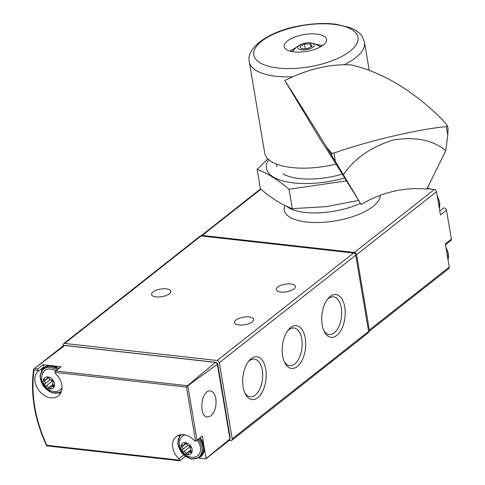<?xml version="1.0" encoding="UTF-8"?>
<svg xmlns="http://www.w3.org/2000/svg" width="485" height="485" viewBox="0 0 485 485"><rect width="100%" height="100%" fill="white"/><g stroke="black" fill="none" stroke-linecap="round" stroke-linejoin="round"><path stroke-width="0.73" d="M62.911 346.102A132.793 98.776 51.8 0 1 63.129 344.605A2.213 1.649 51.8 0 1 63.62 343.707A2.213 1.649 51.8 0 1 64.65 343.441L217.128 360.5A2.213 1.649 51.8 0 1 219.317 362.713L232.2 438.876A2.213 1.649 51.8 0 1 231.721 440.41A2.213 1.649 51.8 0 1 230.69 440.677L229.108 440.495M33.671 369.146L62.983 346.047A4.426 3.292 51.8 0 1 64.705 345.49L33.683 369.133L34.108 370.037L37.885 370.455A1.77 1.316 51.8 0 1 37.63 371.734A15.932 11.852 51.8 0 0 39.679 391.389A15.932 11.852 51.8 0 0 58.303 395.899A15.932 11.852 51.8 0 0 55.654 373.753A1.77 1.316 51.8 0 1 54.95 372.365L186.452 387.085L187.525 385.702L215.455 362.362A2.213 1.649 51.8 0 1 217.341 364.265L187.398 386.078M183.645 455.003L178.874 458.761A1.77 1.316 51.8 0 1 179.577 460.144L179.88 460.647L179.577 460.144L46.839 445.291L46.657 445.812L47.542 445.836M178.874 458.761A15.932 11.852 51.8 0 1 176.225 436.609A15.932 11.852 51.8 0 1 194.279 440.483A1.77 1.316 51.8 0 0 195.594 441.132L202.306 436.1A1.77 1.316 51.8 0 1 202.093 436.336A1.77 1.316 51.8 0 1 201.821 436.488M54.199 365.993L61.104 366.769L55.799 370.958L54.95 372.365M46.657 445.812L46.615 445.733C34.538 419.392 30.209 393.881 33.629 369.194M205.761 458.895L229.46 440.216A2.213 1.649 51.8 0 0 229.975 438.949L206.095 458.489A2.213 1.649 51.8 0 1 205.761 458.895A2.213 1.649 51.8 0 1 205.743 458.907L198.844 458.137M185.246 456.33A1.77 1.316 51.8 0 1 185.046 456.591L179.88 460.647M185.046 456.591L185.719 456.664M215.455 362.362L64.705 345.49M37.885 370.455L37.842 368.952L42.983 364.738A1.77 1.316 51.8 0 1 43.444 367.157L37.63 371.734M49.312 365.447L42.983 364.738M215.849 398.591C214.958 394.02 213.133 391.486 210.375 390.977C201.317 389.328 198.165 416.639 207.368 417.033L210.878 415.881C214.988 411.88 216.643 406.121 215.849 398.591M206.095 458.489L204.367 448.298M203.621 443.86L202.306 436.1M229.975 438.949L217.341 364.265M65.814 345.617A2.213 1.649 51.8 0 1 66.324 345.593L215.613 362.301A2.213 1.649 51.8 0 1 217.807 364.514L230.011 436.664A2.213 1.649 51.8 0 1 229.793 437.906M179.013 436.33A15.932 11.852 51.8 0 1 179.62 434.948M60.716 392.989A15.932 11.852 51.8 0 1 59.231 393.256M41.37 370.588A15.932 11.852 51.8 0 1 43.444 367.157M63.62 343.707L200.02 236.225A2.213 1.649 51.8 0 1 201.051 235.959L353.529 253.024A2.213 1.649 51.8 0 1 355.723 255.237L368.606 331.4A2.213 1.649 51.8 0 1 368.121 332.928L231.721 440.41M297.256 366.557A21.528 11.598 96.4 0 0 304.865 336.202A21.528 11.598 96.4 0 0 288.429 329.782A21.528 11.598 96.4 0 0 284.75 362.683A21.528 11.598 96.4 0 0 297.256 366.557M257.753 397.682A21.528 11.598 96.4 0 0 265.362 367.327A21.528 11.598 96.4 0 0 248.926 360.907A21.528 11.598 96.4 0 0 245.246 393.808A21.528 11.598 96.4 0 0 257.753 397.682M336.76 335.426A21.528 11.598 96.4 0 0 344.368 305.071A21.528 11.598 96.4 0 0 327.933 298.657A21.528 11.598 96.4 0 0 324.253 331.552A21.528 11.598 96.4 0 0 336.76 335.426M153.03 291.958A9.736 3.85 170.4 0 1 163.53 288.757A9.736 3.85 170.4 0 1 170.781 291.249A9.736 3.85 170.4 0 1 161.826 296.668A9.736 3.85 170.4 0 1 151.581 294.492A9.736 3.85 170.4 0 1 153.03 291.958M235.88 320.051A9.736 3.85 170.4 0 1 246.38 316.85A9.736 3.85 170.4 0 1 253.637 319.336A9.736 3.85 170.4 0 1 244.676 324.762A9.736 3.85 170.4 0 1 234.431 322.586A9.736 3.85 170.4 0 1 235.88 320.051M277.705 287.09A9.736 3.85 170.4 0 1 288.211 283.889A9.736 3.85 170.4 0 1 295.462 286.38A9.736 3.85 170.4 0 1 286.502 291.8A9.736 3.85 170.4 0 1 276.256 289.63A9.736 3.85 170.4 0 1 277.705 287.09M185.197 434.966A12.367 9.197 -128.2 0 0 180.002 439.743A13.277 13.277 0 0 0 193.782 457.24A12.367 9.197 -128.2 0 0 197.177 440.21M185.525 442.708A6.681 4.971 -128.2 0 0 182.214 451.244A6.681 4.971 -128.2 0 0 191.908 452.329A6.681 4.971 -128.2 0 0 185.525 442.708M181.96 446.83A2.213 1.649 51.8 0 1 182.451 449.722A1.249 0.928 51.8 0 0 182.506 451.08A1.249 0.928 51.8 0 0 183.785 451.735A2.213 1.649 51.8 0 1 186.349 453.439A1.249 0.928 51.8 0 0 188.089 454.263A1.249 0.928 51.8 0 0 188.374 453.669A2.213 1.649 51.8 0 1 188.883 452.608A2.213 1.649 51.8 0 1 190.447 452.481A1.249 0.928 51.8 0 0 191.326 452.408A1.249 0.928 51.8 0 0 191.138 450.692A2.213 1.649 51.8 0 1 190.647 447.8A1.249 0.928 51.8 0 0 190.599 446.442A1.249 0.928 51.8 0 0 189.314 445.788A2.213 1.649 51.8 0 1 186.755 444.084A1.249 0.928 51.8 0 0 185.015 443.26A1.249 0.928 51.8 0 0 184.724 443.854A2.213 1.649 51.8 0 1 184.215 444.915A2.213 1.649 51.8 0 1 182.657 445.042A1.249 0.928 51.8 0 0 181.778 445.115A1.249 0.928 51.8 0 0 181.96 446.83L186.282 443.423M55.726 371.019A12.367 9.197 -128.2 0 0 50.501 369.073A12.367 9.197 -128.2 0 0 42.359 374.002A13.277 13.277 0 0 0 56.139 391.498A12.367 9.197 -128.2 0 0 62.007 387.563M47.882 376.966A6.681 4.971 -128.2 0 0 44.571 385.502A6.681 4.971 -128.2 0 0 54.265 386.587A6.681 4.971 -128.2 0 0 47.882 376.966M44.317 381.089A2.213 1.649 51.8 0 1 44.808 383.981A1.249 0.928 51.8 0 0 44.862 385.339A1.249 0.928 51.8 0 0 46.142 385.993A2.213 1.649 51.8 0 1 48.7 387.697A1.249 0.928 51.8 0 0 50.446 388.521A1.249 0.928 51.8 0 0 50.731 387.927A2.213 1.649 51.8 0 1 51.24 386.866A2.213 1.649 51.8 0 1 52.804 386.739A1.249 0.928 51.8 0 0 53.683 386.666A1.249 0.928 51.8 0 0 53.495 384.951A2.213 1.649 51.8 0 1 53.004 382.059A1.249 0.928 51.8 0 0 52.956 380.701A1.249 0.928 51.8 0 0 51.671 380.046A2.213 1.649 51.8 0 1 49.112 378.342A1.249 0.928 51.8 0 0 47.372 377.518A1.249 0.928 51.8 0 0 47.081 378.112A2.213 1.649 51.8 0 1 46.572 379.173A2.213 1.649 51.8 0 1 45.014 379.3A1.249 0.928 51.8 0 0 44.129 379.373A1.249 0.928 51.8 0 0 44.317 381.089L48.639 377.682M190.678 446.576A2.213 1.649 51.8 0 0 190.296 446.606A1.249 0.928 51.8 0 1 188.926 445.818M53.035 380.834A2.213 1.649 51.8 0 0 52.653 380.864A1.249 0.928 51.8 0 1 51.283 380.076M323.731 330.424A18.957 10.215 96.4 0 0 329.206 334.529A18.957 10.215 96.4 0 0 334.213 332.855A18.957 10.215 96.4 0 0 341.67 312.231A18.957 10.215 96.4 0 0 333.419 296.85A18.957 10.215 96.4 0 0 327.181 299.645M244.725 392.68A18.957 10.215 96.4 0 0 250.199 396.785A18.957 10.215 96.4 0 0 255.207 395.111A18.957 10.215 96.4 0 0 262.664 374.487A18.957 10.215 96.4 0 0 254.413 359.1A18.957 10.215 96.4 0 0 248.174 361.895M284.228 361.549A18.957 10.215 96.4 0 0 289.703 365.654A18.957 10.215 96.4 0 0 294.71 363.986A18.957 10.215 96.4 0 0 302.167 343.362A18.957 10.215 96.4 0 0 293.916 327.975A18.957 10.215 96.4 0 0 287.678 330.77M443.047 208.435A2.213 1.649 51.8 0 1 443.266 208.217A2.213 1.649 51.8 0 1 445.169 208.259A2.213 1.649 51.8 0 1 446.485 210.163L451.377 239.069L445.333 243.828L449.262 267.053A2.213 1.649 51.8 0 1 448.777 268.587L368.842 331.57A2.213 1.649 51.8 0 1 368.636 331.704M200.948 235.952A2.213 1.649 51.8 0 1 201.184 235.704A2.213 1.649 51.8 0 1 202.215 235.437L354.389 252.467A2.213 1.649 51.8 0 1 356.578 254.68L369.327 330.042A2.213 1.649 51.8 0 1 368.842 331.57M427.067 188.671L434.324 189.483A2.213 1.649 51.8 0 1 436.518 191.696L440.447 214.922L446.485 210.163M451.377 239.069A2.213 1.649 51.8 0 1 450.892 240.596L445.503 244.84M286.174 206.058A48.688 19.255 -9.6 0 0 360.373 203.36M326.654 147.191A1991.877 7.833 -121.1 0 0 284.737 80.455L292.697 76.8C310.206 69.1 327.326 65.081 344.059 64.735L351.122 64.863A1991.877 536.368 -84.6 0 1 442.623 119.953L447.491 125.87L446.358 126.621C418.634 129.107 368.17 140.947 333.916 153.03L331.522 153.108L331.983 155.855L326.654 147.191L331.522 153.108M447.491 125.87L448.079 129.016L447.77 134.975L445.77 150.647L426.873 189.065A101.808 92.332 148.4 0 0 361.082 204.518A885.277 3.48 -121.1 0 0 322.222 142.578L284.737 80.455M284.677 47.839A21.467 8.494 170.4 0 1 284.186 46.56A21.467 8.494 170.4 0 1 302.27 34.92A21.467 8.494 170.4 0 1 326.035 38.127A21.467 8.494 170.4 0 1 326.526 39.4A21.467 8.494 170.4 0 1 308.442 51.046A21.467 8.494 170.4 0 1 284.677 47.839M292.697 76.8A58.43 23.11 -9.6 0 1 249.29 61.856L264.725 153.114A58.43 23.11 -9.6 0 0 336.057 164.136M314.031 44.462A8.409 3.328 -9.6 0 0 308.848 42.795A8.409 3.328 -9.6 0 0 301.997 43.959A8.409 3.328 -9.6 0 0 298.287 48.773A8.409 3.328 -9.6 0 0 308.496 49.197A8.409 3.328 -9.6 0 0 314.031 44.462M299.894 46.469L304.519 44.074L310.552 43.965L311.964 46.257L307.338 48.658L301.306 48.761L299.894 46.469M311.024 46.748L310.552 43.965M305.301 48.694L304.519 44.074M361.082 204.518L343.356 174.703C354.317 158.619 370.898 147.052 393.105 140.007C415.463 136.485 433.02 140.032 445.77 150.647M343.356 174.703L331.983 155.855M358.579 200.45L325.811 206.671L292.328 208.647C282.185 204.973 271.545 198.353 260.409 188.774L257.135 169.423C267.271 173.096 277.911 179.717 289.054 189.296L346.454 180.838M268.684 159.632A59.316 23.462 -9.6 0 0 284.604 181.372A59.316 23.462 -9.6 0 0 344.659 177.94M267.859 158.856L257.135 169.423M282.931 173.909A48.688 19.255 -9.6 0 0 342.271 174.103M289.054 189.296L292.328 208.647M34.108 370.037A130.744 97.249 -128.2 0 0 46.839 445.291M195.594 441.132L186.452 387.085M55.799 370.958L187.525 385.702M34.477 368.576L37.842 368.952M197.013 440.301L187.834 386.012M217.432 364.805L217.807 364.514M229.635 436.961L230.011 436.664M355.723 255.237L219.317 362.713M353.529 253.024L217.128 360.5M368.606 331.4L232.2 438.876M201.051 235.959L64.65 343.441M200.311 437.737L204.367 448.231L200.748 456.737A15.047 11.197 -128.2 0 0 200.135 437.876M200.748 456.737L199.814 457.47A15.047 11.197 -128.2 0 0 199.208 438.61M181.602 434.639A14.162 10.537 -128.2 0 0 181.56 452.275A14.162 10.537 -128.2 0 0 198.747 457.185A14.162 10.537 -128.2 0 0 198.226 439.386M58.812 368.582A15.047 11.197 -128.2 0 0 51.483 365.544A15.047 11.197 -128.2 0 0 44.474 367.351L51.713 365.466L58.976 368.448M57.885 369.315A15.047 11.197 -128.2 0 0 50.555 366.278A15.047 11.197 -128.2 0 0 43.541 368.085L39.916 376.099L43.304 386.193L51.865 392.892L60.94 392.541M56.866 370.116A14.162 10.537 -128.2 0 0 50.222 367.448A14.162 10.537 -128.2 0 0 41.916 383.253A14.162 10.537 -128.2 0 0 61.48 391.134M185.658 443.12L184.724 443.854M187.865 445.454L182.451 449.722M190.296 446.606L183.785 451.735M190.641 450.056L186.349 453.439M191.599 451.571L190.447 452.481M48.015 377.378L47.081 378.112M50.222 379.713L44.808 383.981M52.653 380.864L46.142 385.993M52.998 384.314L48.7 387.697M53.956 385.83L52.804 386.739M449.262 267.053L369.327 330.042M260.906 189.192L202.215 235.437M284.786 205.404A48.688 19.255 -9.6 0 0 315.135 222.536A48.688 19.255 -9.6 0 0 373.001 206.458A48.688 19.255 -9.6 0 0 380.349 195.267M434.324 189.483L354.389 252.467M436.518 191.696L356.578 254.68M439.331 208.338A15.047 11.197 -128.2 0 0 439.574 202.578A15.047 11.197 -128.2 0 0 437.337 196.546M429.267 188.914A15.047 11.197 -128.2 0 0 427.333 188.131M438.852 205.501A15.047 11.197 -128.2 0 0 438.646 203.312A15.047 11.197 -128.2 0 0 438.107 201.087M448.007 259.645A15.047 11.197 -128.2 0 0 448.255 253.891A15.047 11.197 -128.2 0 0 446.018 247.853M447.528 256.808A15.047 11.197 -128.2 0 0 447.322 254.619A15.047 11.197 -128.2 0 0 446.782 252.394M356.796 34.223A52.841 20.897 -9.6 0 0 294.231 27.221A52.841 20.897 -9.6 0 0 254.995 58.133A52.841 20.897 -9.6 0 0 317.566 65.135A52.841 20.897 -9.6 0 0 356.796 34.223M344.059 64.735A58.43 23.11 -9.6 0 0 364.508 42.371L362.44 36.915C361.507 35.193 358.573 31.185 350.334 27.706L336.129 24.25C325.441 22.947 313.862 23.377 301.403 25.541C271.752 30.052 245.774 46.669 249.29 61.856M322.022 45.936A18.151 7.178 -9.6 0 0 316.681 44.499M295.159 48.142A18.151 7.178 -9.6 0 0 290.588 51.246M446.358 126.621L447.77 134.975M333.916 153.03L335.329 161.384M47.069 445.909L179.662 460.744M202.093 436.336L196.504 440.738M180.111 434.833L177.643 443.575L182.154 453.469L191.175 459.119L199.814 457.47M44.474 367.351L43.541 368.085M186.191 443.357L184.215 444.915M191.217 450.771L188.883 452.608M48.548 377.615L46.572 379.173M53.574 385.029L51.24 386.866M260.566 188.914L201.184 235.704M276.868 166.525L276.456 164.088M439.774 210.963L443.266 208.217M437.234 195.946L439.707 202.348L439.355 208.483M427.4 187.998L429.789 188.974M445.915 247.253L448.382 253.661L448.037 259.79M369.255 70.41L364.508 42.371M290.109 51.125L295.674 47.675M316.044 44.232L322.434 45.657M320.585 46.802L315.026 43.85L308.848 42.795M292.225 51.598L296.511 46.984L301.997 43.959"/></g></svg>
